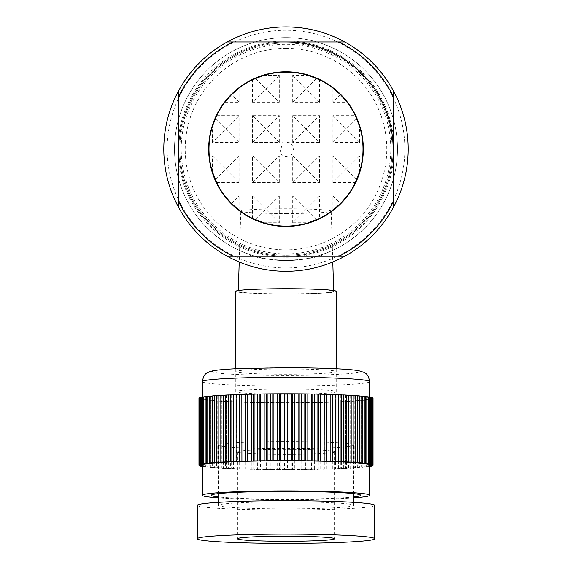 <?xml version="1.0" encoding="UTF-8"?>
<svg xmlns="http://www.w3.org/2000/svg" width="572" height="572" viewBox="0 0 572 572"><rect width="100%" height="100%" fill="white"/><g stroke="black" fill="none" stroke-linecap="round" stroke-linejoin="round"><path stroke-width="0.43" stroke-dasharray="2.86 2.15" d="M279.3 142.399L265.908 129.007L252.517 142.399L279.3 142.399L279.3 115.615L265.908 129.007L252.517 115.615L279.3 115.615M252.517 142.399L252.517 115.615M263.542 222.751L279.3 222.751L279.3 195.967L252.517 195.967L265.908 209.359L279.3 195.967M292.7 222.751L292.7 195.967L306.091 209.359L292.7 222.751L308.458 222.751M292.7 195.967L319.483 195.967L319.483 218.44M332.875 210.189L332.875 195.967L347.097 195.967M332.875 182.575L332.875 155.791L346.267 169.183L332.875 182.575L355.348 182.575M332.875 155.791L359.659 155.791L359.659 171.557M359.659 142.399L346.267 129.007L332.875 142.399L359.659 142.399L359.659 126.641M332.875 142.399L332.875 115.615L355.348 115.615M340.447 94.645L332.875 102.224L347.097 102.224M332.875 102.224L332.875 88.002M319.483 102.224L306.091 88.832L292.7 102.224L319.483 102.224L319.483 79.751M292.7 102.224L292.7 75.44L308.458 75.44M263.542 75.44L279.3 75.44L279.3 102.224L265.908 88.832L252.517 102.224L279.3 102.224M252.517 102.224L252.517 79.751M224.903 102.224L239.125 102.224L239.125 88.002M216.652 115.615L239.125 115.615L239.125 142.399L225.733 129.007L212.341 142.399L239.125 142.399M212.341 142.399L212.341 126.641M212.341 171.557L212.341 155.791L239.125 155.791L239.125 182.575L225.733 169.183L215.301 179.615M216.652 182.575L239.125 182.575M224.903 195.967L239.125 195.967L239.125 210.189M252.517 218.44L252.517 195.967M252.517 155.791L265.908 169.183L252.517 182.575L252.517 155.791L279.3 155.791L279.3 182.575L265.908 169.183L279.3 155.791M252.517 182.575L279.3 182.575M292.7 155.791L306.091 169.183L292.7 182.575L292.7 155.791L319.483 155.791L319.483 182.575L306.091 169.183L319.483 155.791M292.7 182.575L319.483 182.575M319.483 142.399L319.483 115.615L292.7 115.615L306.091 129.007L292.7 142.399L319.483 142.399L306.091 129.007L319.483 115.615M292.7 142.399L292.7 115.615M255.477 78.4L265.908 88.832L279.3 75.44M254.511 78.829A77.005 77.005 0 0 1 261.454 76.112M239.125 102.224L231.553 94.645M226.269 100.5A77.005 77.005 0 0 1 237.409 89.361M212.341 155.791L225.733 169.183L239.125 155.791M215.73 180.588A77.005 77.005 0 0 1 213.013 173.645M231.553 203.546L239.125 195.967M237.409 208.83A77.005 77.005 0 0 1 226.269 197.69M316.523 219.791L306.091 209.359L319.483 195.967M317.489 219.369A77.005 77.005 0 0 1 310.546 222.079M332.875 195.967L340.447 203.546M345.731 197.69A77.005 77.005 0 0 1 334.591 208.83M356.699 179.615L346.267 169.183L359.659 155.791M358.987 173.645A77.005 77.005 0 0 1 356.27 180.588M332.875 115.615L346.267 129.007L356.699 118.576M356.27 117.603A77.005 77.005 0 0 1 358.987 124.546M334.591 89.361A77.005 77.005 0 0 1 345.731 100.5M292.7 75.44L306.091 88.832L316.523 78.4M310.546 76.112A77.005 77.005 0 0 1 317.489 78.829M286 72.093A77.005 77.005 0 0 1 352.688 187.602A77.005 77.005 0 0 1 219.312 187.602A77.005 77.005 0 0 1 286 72.093M213.013 124.546A77.005 77.005 0 0 1 215.73 117.603M261.454 222.079A77.005 77.005 0 0 1 254.511 219.369M279.3 222.751L265.908 209.359L255.477 219.791M215.301 118.576L225.733 129.007L239.125 115.615M178.864 202.088L178.864 96.11M178.864 90.919L178.864 90.319M338.989 256.235L233.011 256.235M227.828 256.235L227.22 256.235M233.011 41.963L338.989 41.963M286 267.953A118.854 118.854 0 0 1 183.069 89.668A118.854 118.854 0 0 1 388.931 89.668A118.854 118.854 0 0 1 286 267.953M286 41.963A107.136 107.136 0 0 1 378.786 202.667A107.136 107.136 0 0 1 193.214 202.667A107.136 107.136 0 0 1 286 41.963A107.136 107.136 0 0 0 178.864 149.099A107.136 107.136 0 0 0 286 256.235A107.136 107.136 0 0 0 393.136 149.099M227.22 41.963A122.201 122.201 0 0 0 286 271.3A122.201 122.201 0 0 0 344.78 41.963M393.136 90.319L393.136 90.919M393.136 96.11L393.136 202.088M286 48.32A100.772 100.772 0 0 1 373.273 199.485A100.772 100.772 0 0 1 198.727 199.485A100.772 100.772 0 0 1 286 48.32M286 253.889A104.79 104.79 0 0 1 195.245 96.704A104.79 104.79 0 0 1 376.755 96.704A104.79 104.79 0 0 1 286 253.889M286 260.582A111.49 111.49 0 0 0 397.49 149.099A111.49 111.49 0 0 0 286 37.609A111.49 111.49 0 0 0 174.51 149.099A111.49 111.49 0 0 0 286 260.582M286 37.609A111.49 111.49 0 0 1 382.554 204.84A111.49 111.49 0 0 1 189.446 204.84A111.49 111.49 0 0 1 286 37.609M327.127 252.724L318.804 255.648C301.894 262.019 270.213 262.048 253.196 255.648L244.873 252.724C259.702 262.498 312.126 262.562 327.127 252.724M286 42.964A106.135 106.135 0 0 1 377.913 202.159A106.135 106.135 0 0 1 194.087 202.159A106.135 106.135 0 0 1 286 42.964A106.135 106.135 0 0 1 377.913 202.159A106.135 106.135 0 0 1 194.087 202.159A106.135 106.135 0 0 1 286 42.964M286 40.955A108.144 108.144 0 0 0 192.349 203.167A108.144 108.144 0 0 0 379.651 203.167A108.144 108.144 0 0 0 286 40.955M286 213.535A45.195 2.367 180 0 0 331.195 211.168A45.195 2.367 180 0 0 286 208.809A45.195 2.367 180 0 0 240.805 211.168A45.195 2.367 180 0 0 286 213.535M286 293.844A47.691 2.495 180 0 0 333.69 291.341A47.691 2.495 180 0 0 286 288.846A47.691 2.495 180 0 0 238.309 291.341A47.691 2.495 180 0 0 286 293.844M336.222 291.341A50.222 2.631 0 0 1 286 293.972A50.222 2.631 0 0 1 235.778 291.341M286 389.017A50.222 2.631 0 0 1 336.222 391.648A50.222 2.631 0 0 1 286 394.272A50.222 2.631 0 0 1 235.778 391.648A50.222 2.631 0 0 1 286 389.017M353.632 497.876A83.698 4.383 0 0 1 218.368 497.876M353.632 496.946A74.66 3.904 0 0 1 286 499.199A74.66 3.904 0 0 1 218.368 496.946M369.698 465.2A83.698 4.383 0 0 1 286 469.583A83.698 4.383 0 0 1 202.302 465.2M373.037 398.255L370.37 398.334L370.37 465.2M370.37 398.334L373.037 398.412L373.037 465.122M372.644 397.897L370.113 397.99L370.113 464.857M370.113 397.99L372.644 398.048M371.721 397.54L369.333 397.64L371.721 397.69M369.333 397.64L369.333 464.514M370.27 397.19L368.039 397.304L370.27 397.34M368.039 397.304L368.039 464.171M368.296 396.846L366.237 396.968L368.296 396.989M366.237 396.968L366.237 463.835M365.823 396.518L363.949 396.646L365.823 396.653M363.949 396.646L363.949 463.513M362.848 396.196L361.175 396.332L362.848 396.332M361.175 396.332L361.175 463.198M359.402 395.881L357.936 396.024L359.402 396.024M357.936 396.024L357.936 462.891M355.505 395.588L354.254 395.738L355.505 395.731M354.254 395.738L354.254 462.605M351.179 395.316L350.157 395.466L351.179 395.452M350.157 395.466L350.157 462.333M346.453 395.059L345.66 395.209L346.453 395.202M345.66 395.209L345.66 462.076M341.355 394.816L340.79 394.973L341.355 394.966M340.79 394.973L340.79 461.847M335.592 394.759L335.592 461.633M330.08 394.566L330.08 461.44M241.92 394.566L241.92 461.44M236.408 394.759L236.408 461.633M230.645 394.966L231.21 394.973L230.645 394.816M231.21 394.973L231.21 461.847M225.547 395.202L226.34 395.209L225.547 395.059M226.34 395.209L226.34 462.076M220.821 395.452L221.843 395.466L220.821 395.316M221.843 395.466L221.843 462.333M216.495 395.731L217.746 395.738L216.495 395.588M217.746 395.738L217.746 462.605M212.598 396.024L214.064 396.024L212.598 395.881M214.064 396.024L214.064 462.891M209.152 396.332L210.825 396.332L209.152 396.196M210.825 396.332L210.825 463.198M206.177 396.653L208.051 396.646L206.177 396.518M208.051 396.646L208.051 463.513M203.703 396.989L205.763 396.968L203.703 396.846M205.763 396.968L205.763 463.835M201.73 397.34L203.961 397.304L201.73 397.19M203.961 397.304L203.961 464.171M200.279 397.69L202.667 397.64L200.279 397.54M202.667 397.64L202.667 464.514M199.356 398.048L201.887 397.99L199.356 397.897M201.887 397.99L201.887 464.857M198.963 465.122L198.963 398.412L201.63 398.334L198.963 398.255M201.63 398.334L201.63 465.2M199.356 465.486L199.356 398.77L201.887 398.677L199.113 398.612A87.051 4.555 0 0 1 198.963 398.412M199.113 398.612L199.113 465.479M201.887 398.677L201.887 465.551M200.279 465.844L200.279 399.127L202.667 399.027L199.8 398.963A87.051 4.555 0 0 1 199.356 398.77M199.8 398.963L199.8 465.837M202.667 399.027L202.667 465.894L202.302 465.887L202.667 465.894M201.73 466.194L201.73 399.478L203.961 399.363L201.008 399.32A87.051 4.555 0 0 1 200.279 399.127M201.008 399.32L201.008 466.187M203.961 399.363L203.961 466.23L202.302 466.209M203.961 466.23L202.302 466.316M205.763 399.699L205.763 466.566L203.703 466.688L203.703 399.821L205.763 399.699L202.753 399.664A87.051 4.555 0 0 1 201.73 399.478M202.753 399.664L202.753 466.53A87.051 4.555 0 0 1 202.302 466.452M205.763 466.566L202.753 466.53M208.051 400.021L208.051 466.888L206.177 467.017L206.177 400.15L208.051 400.021L205.005 400A87.051 4.555 0 0 1 203.703 399.821M205.005 400L205.005 466.874A87.051 4.555 0 0 1 203.703 466.688M208.051 466.888L205.005 466.874M210.825 400.336L210.825 467.21L209.152 467.338L209.152 400.471L210.825 400.336L207.75 400.328A87.051 4.555 0 0 1 206.177 400.15M207.75 400.328L207.75 467.195A87.051 4.555 0 0 1 206.177 467.017M210.825 467.21L207.75 467.195M214.064 400.643L214.064 467.51L212.598 467.653L212.598 400.779L214.064 400.643L210.989 400.643A87.051 4.555 0 0 1 209.152 400.471M210.989 400.643L210.989 467.51A87.051 4.555 0 0 1 209.152 467.338M214.064 467.51L210.989 467.51M217.746 400.929L217.746 467.796L216.495 467.946L216.495 401.079L217.746 400.929L214.686 400.943A87.051 4.555 0 0 1 212.598 400.779M214.686 400.943L214.686 467.817A87.051 4.555 0 0 1 212.598 467.653M217.746 467.796L214.686 467.817M221.843 401.201L221.843 468.068L220.821 468.218L220.821 401.351L221.843 401.201L218.819 401.229A87.051 4.555 0 0 1 216.495 401.079M218.819 401.229L218.819 468.096A87.051 4.555 0 0 1 216.495 467.946M221.843 468.068L218.819 468.096M226.34 401.458L226.34 468.325L225.547 468.482L225.547 401.608L226.34 401.458L223.366 401.494A87.051 4.555 0 0 1 220.821 401.351M223.366 401.494L223.366 468.368A87.051 4.555 0 0 1 220.821 468.218M226.34 468.325L223.366 468.368M231.21 401.694L231.21 468.561L230.645 468.718L230.645 401.851L231.21 401.694L228.307 401.744A87.051 4.555 0 0 1 225.547 401.608M228.307 401.744L228.307 468.611A87.051 4.555 0 0 1 225.547 468.482M231.21 468.561L228.307 468.611M236.408 401.909L236.086 468.933L236.408 401.909L233.598 401.973A87.051 4.555 0 0 1 230.645 401.851M233.598 401.973L233.598 468.84A87.051 4.555 0 0 1 230.645 468.718M236.408 468.775L233.598 468.84M241.92 402.102L241.834 469.126L241.92 402.102L239.21 402.173A87.051 4.555 0 0 1 236.086 402.066M239.21 402.173L239.21 469.04A87.051 4.555 0 0 1 236.086 468.933M241.92 468.968L239.21 469.04M247.697 402.266L247.855 469.297L247.855 402.431L245.116 402.352A87.051 4.555 0 0 1 241.834 402.259M245.116 402.352L245.116 469.226A87.051 4.555 0 0 1 241.834 469.126M247.697 469.133L245.116 469.226M253.711 402.416L253.711 469.283L254.118 469.44L254.118 402.574L251.272 402.509A87.051 4.555 0 0 1 247.855 402.431M251.272 402.509L251.272 469.376A87.051 4.555 0 0 1 247.855 469.297M253.711 469.283L251.272 469.376M259.931 402.531L259.931 469.397L260.567 469.562L260.567 402.688L257.643 402.638A87.051 4.555 0 0 1 254.118 402.574M257.643 402.638L257.643 469.512A87.051 4.555 0 0 1 254.118 469.44M259.931 469.397L257.643 469.512M266.302 402.624L266.302 469.498L267.181 469.648L267.181 402.781L264.185 402.745A87.051 4.555 0 0 1 260.567 402.688M264.185 402.745L264.185 469.612A87.051 4.555 0 0 1 260.567 469.562M266.302 469.498L264.185 469.612M272.801 402.695L272.801 469.562L273.902 469.712L273.902 402.845L270.863 402.817A87.051 4.555 0 0 1 267.181 402.781M270.863 402.817L270.863 469.691A87.051 4.555 0 0 1 267.181 469.648M272.801 469.562L270.863 469.691M279.379 402.738L279.379 469.605L280.702 469.748L280.702 402.881L277.635 402.867A87.051 4.555 0 0 1 273.902 402.845M277.635 402.867L277.635 469.734A87.051 4.555 0 0 1 273.902 469.712M279.379 469.605L277.635 469.734M286 402.752L286 469.619L287.537 469.755L287.537 402.888L284.463 402.888A87.051 4.555 0 0 1 280.702 402.881M284.463 402.888L284.463 469.755A87.051 4.555 0 0 1 280.702 469.748M286 469.619L284.463 469.755M292.621 402.738L292.621 469.605L294.365 469.734L294.365 402.867L291.298 402.881A87.051 4.555 0 0 1 287.537 402.888M291.298 402.881L291.298 469.748A87.051 4.555 0 0 1 287.537 469.755M292.621 469.605L291.298 469.748M299.199 402.695L299.199 469.562L301.137 469.691L301.137 402.817L298.098 402.845A87.051 4.555 0 0 1 294.365 402.867M298.098 402.845L298.098 469.712A87.051 4.555 0 0 1 294.365 469.734M299.199 469.562L298.098 469.712M305.698 402.624L305.698 469.498L307.815 469.612L307.815 402.745L304.819 402.781A87.051 4.555 0 0 1 301.137 402.817M304.819 402.781L304.819 469.648A87.051 4.555 0 0 1 301.137 469.691M305.698 469.498L304.819 469.648M312.069 402.531L312.069 469.397L314.357 469.512L314.357 402.638L311.433 402.688A87.051 4.555 0 0 1 307.815 402.745M311.433 402.688L311.433 469.562A87.051 4.555 0 0 1 307.815 469.612M312.069 469.397L311.433 469.562M318.289 402.416L318.289 469.283L320.728 469.376L320.728 402.509L317.882 402.574A87.051 4.555 0 0 1 314.357 402.638M317.882 402.574L317.882 469.44A87.051 4.555 0 0 1 314.357 469.512M318.289 469.283L317.882 469.44M324.303 402.266L324.303 469.133L326.884 469.226L326.884 402.352L324.145 402.431A87.051 4.555 0 0 1 320.728 402.509M324.145 402.431L324.145 469.297A87.051 4.555 0 0 1 320.728 469.376M330.08 402.102L330.08 468.968L332.79 469.04L332.79 402.173L330.166 402.259A87.051 4.555 0 0 1 326.884 402.352M330.166 402.259L330.166 469.126A87.051 4.555 0 0 1 326.884 469.226M335.592 401.909L335.592 468.775L338.402 468.84L338.402 401.973L335.914 402.066A87.051 4.555 0 0 1 332.79 402.173M335.914 402.066L335.914 468.933A87.051 4.555 0 0 1 332.79 469.04M340.79 401.694L340.79 468.561L343.693 468.611L343.693 401.744L341.355 401.851A87.051 4.555 0 0 1 338.402 401.973M341.355 401.851L341.355 468.718A87.051 4.555 0 0 1 338.402 468.84M340.79 468.561L341.355 468.718M345.66 401.458L345.66 468.325L348.634 468.368L348.634 401.494L346.453 401.608A87.051 4.555 0 0 1 343.693 401.744M346.453 401.608L346.453 468.482A87.051 4.555 0 0 1 343.693 468.611M345.66 468.325L346.453 468.482M350.157 401.201L350.157 468.068L353.181 468.096L353.181 401.229L351.179 401.351A87.051 4.555 0 0 1 348.634 401.494M351.179 401.351L351.179 468.218A87.051 4.555 0 0 1 348.634 468.368M350.157 468.068L351.179 468.218M354.254 400.929L354.254 467.796L357.314 467.817L357.314 400.943L355.505 401.079A87.051 4.555 0 0 1 353.181 401.229M355.505 401.079L355.505 467.946A87.051 4.555 0 0 1 353.181 468.096M354.254 467.796L355.505 467.946M357.936 400.643L357.936 467.51L361.011 467.51L361.011 400.643L359.402 400.779A87.051 4.555 0 0 1 357.314 400.943M359.402 400.779L359.402 467.653A87.051 4.555 0 0 1 357.314 467.817M357.936 467.51L359.402 467.653M361.175 400.336L361.175 467.21L364.25 467.195L364.25 400.328L361.175 400.336L362.848 400.471A87.051 4.555 0 0 1 361.011 400.643M362.848 400.471L362.848 467.338A87.051 4.555 0 0 1 361.011 467.51M361.175 467.21L362.848 467.338M363.949 400.021L363.949 466.888L366.995 466.874L366.995 400L363.949 400.021L365.823 400.15A87.051 4.555 0 0 1 364.25 400.328M365.823 400.15L365.823 467.017A87.051 4.555 0 0 1 364.25 467.195M363.949 466.888L365.823 467.017M366.237 399.699L366.237 466.566L369.247 466.53L369.247 399.664L366.237 399.699L368.296 399.821A87.051 4.555 0 0 1 366.995 400M368.296 399.821L368.296 466.688A87.051 4.555 0 0 1 366.995 466.874M366.237 466.566L368.296 466.688M370.992 466.187L370.992 399.32L368.039 399.363L370.27 399.478A87.051 4.555 0 0 1 369.247 399.664M370.27 399.478L370.27 466.194M369.698 466.452A87.051 4.555 0 0 1 369.247 466.53M368.039 399.363L368.039 466.23L369.698 466.316M368.039 466.23L369.698 466.209M372.2 465.837L372.2 398.963L369.333 399.027L371.721 399.127A87.051 4.555 0 0 1 370.992 399.32M371.721 399.127L371.721 465.844M369.333 399.027L369.333 465.894L369.698 465.908L369.333 465.894M372.887 465.479L372.887 398.612L370.113 398.677L372.644 398.77A87.051 4.555 0 0 1 372.2 398.963M372.644 398.77L372.644 465.486M370.113 398.677L370.113 465.551M286 393.951A83.698 4.383 0 0 1 369.698 398.334A83.698 4.383 0 0 1 286 402.717A83.698 4.383 0 0 1 202.302 398.334A83.698 4.383 0 0 1 286 393.951M286 368.954A50.222 2.631 0 0 1 329.493 372.901A50.222 2.631 0 0 1 242.507 372.901A50.222 2.631 0 0 1 286 368.954M348.984 443.851A67.632 3.539 180 0 0 273.466 441.663A67.632 3.539 180 0 0 218.368 445.138A67.632 3.539 180 0 0 286 448.684A67.632 3.539 180 0 0 353.632 445.138A67.632 3.539 180 0 0 348.984 443.851M348.984 504.032A67.632 3.539 180 0 0 273.466 501.844A67.632 3.539 180 0 0 218.368 505.319A67.632 3.539 180 0 0 286 508.865A67.632 3.539 180 0 0 353.632 505.319A67.632 3.539 180 0 0 348.984 504.032M197.276 505.319A88.724 4.64 180 0 0 286 509.967A88.724 4.64 180 0 0 374.724 505.319M331.209 450.9A48.549 2.538 180 0 0 277.005 449.335A48.549 2.538 180 0 0 237.452 451.83A48.549 2.538 180 0 0 286 454.368A48.549 2.538 180 0 0 334.548 451.83A48.549 2.538 180 0 0 331.209 450.9M286 367.732A73.659 3.854 0 0 1 349.785 373.516A73.659 3.854 0 0 1 222.215 373.516A73.659 3.854 0 0 1 286 367.732M369.698 381.617A83.698 4.383 0 0 1 286 386A83.698 4.383 0 0 1 202.302 381.617M286 156.964L291.734 154.483L293.808 148.112L290.819 142.878L282.875 141.877L279.637 153.718L286 156.964M240.783 211.84L239.218 261.99M238.331 290.519L238.309 291.341M331.217 211.84L332.782 261.99M333.669 290.519L333.69 291.341M235.778 368.74L235.778 391.648M336.222 368.74L336.222 391.648M369.698 398.334L369.698 397.082M202.302 398.334L202.302 397.082M353.632 505.319L353.632 502.316M353.632 493.636L353.632 445.138M218.368 505.319L218.368 502.316M218.368 493.636L218.368 445.138M237.452 451.83L237.452 538.76M334.548 451.83L334.548 538.76"/><path stroke-width="0.86" d="M358.987 124.546A77.005 77.005 0 0 1 359.659 171.557L355.348 182.575A77.005 77.005 0 0 1 347.097 195.967L340.447 203.546L332.875 210.189A77.005 77.005 0 0 1 319.483 218.44L308.458 222.751A77.005 77.005 0 0 1 261.454 222.079M317.489 78.829A77.005 77.005 0 0 1 332.875 88.002L340.447 94.645L347.097 102.224A77.005 77.005 0 0 1 355.348 115.615L359.659 126.641M261.454 76.112A77.005 77.005 0 0 1 308.458 75.44L319.483 79.751M263.542 75.44L252.517 79.751A77.005 77.005 0 0 0 239.125 88.002L231.553 94.645L224.903 102.224A77.005 77.005 0 0 0 216.652 115.615L212.341 126.641A77.005 77.005 0 0 1 213.013 124.546M226.269 197.69A77.005 77.005 0 0 1 216.652 182.575L212.341 171.557A77.005 77.005 0 0 1 212.341 126.641M254.511 219.369A77.005 77.005 0 0 1 239.125 210.189L231.553 203.546L224.903 195.967M252.517 79.751A77.005 77.005 0 0 1 254.511 78.829M224.903 102.224A77.005 77.005 0 0 1 226.269 100.5M237.409 89.361A77.005 77.005 0 0 1 239.125 88.002M216.652 182.575A77.005 77.005 0 0 1 215.73 180.588M213.013 173.645A77.005 77.005 0 0 1 212.341 171.557M239.125 210.189A77.005 77.005 0 0 1 237.409 208.83M319.483 218.44A77.005 77.005 0 0 1 317.489 219.369M310.546 222.079A77.005 77.005 0 0 1 308.458 222.751M347.097 195.967A77.005 77.005 0 0 1 345.731 197.69M334.591 208.83A77.005 77.005 0 0 1 332.875 210.189M359.659 171.557A77.005 77.005 0 0 1 358.987 173.645M356.27 180.588A77.005 77.005 0 0 1 355.348 182.575M355.348 115.615A77.005 77.005 0 0 1 356.27 117.603M332.875 88.002A77.005 77.005 0 0 1 334.591 89.361M345.731 100.5A77.005 77.005 0 0 1 347.097 102.224M308.458 75.44A77.005 77.005 0 0 1 310.546 76.112M215.73 117.603A77.005 77.005 0 0 1 216.652 115.615M252.517 218.44L263.542 222.751M227.828 256.235L233.011 256.235A119.527 119.527 0 0 1 178.864 202.088L178.864 207.879A122.201 122.201 0 0 1 344.78 41.963A122.201 122.201 0 0 0 227.22 41.963L344.78 41.963A122.201 122.201 0 0 1 393.136 90.319L393.136 207.879A122.201 122.201 0 0 1 344.78 256.235L227.22 256.235A122.201 122.201 0 0 1 178.864 207.879L178.864 90.919M178.864 96.11L178.864 90.319A122.201 122.201 0 0 1 227.22 41.963L233.011 41.963A119.527 119.527 0 0 0 178.864 96.11M286 71.757A77.342 77.342 0 0 1 352.974 187.766A77.342 77.342 0 0 1 219.026 187.766A77.342 77.342 0 0 1 286 71.757M393.136 90.919L393.136 96.11A119.527 119.527 0 0 0 338.989 41.963L344.78 41.963A122.201 122.201 0 0 1 393.136 207.879L393.136 202.088A119.527 119.527 0 0 1 338.989 256.235L344.78 256.235A122.201 122.201 0 0 1 227.22 256.235M286 41.963A107.136 107.136 0 0 1 393.136 149.099M235.778 368.74L235.778 291.341A50.222 2.631 0 0 1 286 288.717A50.222 2.631 0 0 1 336.222 291.341L336.222 368.74M218.368 497.876A83.698 4.383 0 0 1 202.302 495.295A83.698 4.383 0 0 1 286 490.912A83.698 4.383 0 0 1 369.698 495.295A83.698 4.383 0 0 1 353.632 497.876M218.368 496.946A74.66 3.904 0 0 1 286 491.384A74.66 3.904 0 0 1 353.632 496.946M202.302 495.295L202.302 465.2A83.698 4.383 0 0 1 286 460.817A83.698 4.383 0 0 1 369.698 465.2L369.698 495.295M372.644 398.048L372.887 464.922A87.051 4.555 0 0 1 373.037 465.122L370.37 465.2L373.037 465.279A87.051 4.555 0 0 1 372.887 465.479L370.113 465.551L372.644 465.637A87.051 4.555 0 0 1 372.2 465.837L369.698 465.887L371.721 465.994A87.051 4.555 0 0 1 370.992 466.187L369.698 466.209M372.887 398.055A87.051 4.555 0 0 1 373.037 398.255L373.037 465.279M371.721 397.69L372.2 397.697L372.2 464.571A87.051 4.555 0 0 1 372.644 464.764L370.113 464.857L372.887 464.922M372.644 464.764L372.644 397.897A87.051 4.555 0 0 0 372.2 397.697M370.27 397.34L370.992 397.347L370.992 464.214A87.051 4.555 0 0 1 371.721 464.407L369.333 464.514L372.2 464.571M371.721 464.407L371.721 397.54A87.051 4.555 0 0 0 370.992 397.347M368.296 396.989L369.247 397.004L369.247 463.871A87.051 4.555 0 0 1 370.27 464.056L368.039 464.171L370.992 464.214M370.27 464.056L370.27 397.19A87.051 4.555 0 0 0 369.247 397.004M365.823 396.653L366.995 396.668L366.995 463.534A87.051 4.555 0 0 1 368.296 463.72L366.237 463.835L369.247 463.871M368.296 463.72L368.296 396.846A87.051 4.555 0 0 0 366.995 396.668M362.848 396.332L364.25 396.339L364.25 463.206A87.051 4.555 0 0 1 365.823 463.384L363.949 463.513L366.995 463.534M365.823 463.384L365.823 396.518A87.051 4.555 0 0 0 364.25 396.339M359.402 396.024L361.011 396.024L361.011 462.891A87.051 4.555 0 0 1 362.848 463.063L364.25 463.206M362.848 463.063L362.848 396.196A87.051 4.555 0 0 0 361.011 396.024M355.505 395.731L357.314 395.724L357.314 462.591A87.051 4.555 0 0 1 359.402 462.755L361.011 462.891M359.402 462.755L359.402 395.881A87.051 4.555 0 0 0 357.314 395.724M351.179 395.452L353.181 395.438L353.181 462.305A87.051 4.555 0 0 1 355.505 462.462L357.314 462.591M355.505 462.462L355.505 395.588A87.051 4.555 0 0 0 353.181 395.438M346.453 395.202L348.634 395.166L348.634 462.04A87.051 4.555 0 0 1 351.179 462.183L353.181 462.305M351.179 462.183L351.179 395.316A87.051 4.555 0 0 0 348.634 395.166M341.355 394.966L343.693 394.923L343.693 461.79A87.051 4.555 0 0 1 346.453 461.926L348.634 462.04M346.453 461.926L346.453 395.059A87.051 4.555 0 0 0 343.693 394.923M335.914 394.752L338.402 394.694L338.402 461.561A87.051 4.555 0 0 1 341.355 461.683L343.693 461.79M341.355 461.683L341.355 394.816A87.051 4.555 0 0 0 338.402 394.694M330.166 394.566L332.79 394.494L332.79 461.361A87.051 4.555 0 0 1 335.914 461.468L338.402 461.561M335.914 461.468L335.914 394.601A87.051 4.555 0 0 0 332.79 394.494M324.303 394.401L324.145 461.103L324.145 394.237L326.884 394.308L326.884 461.182A87.051 4.555 0 0 1 330.166 461.275L332.79 461.361M330.166 461.275L330.166 394.408A87.051 4.555 0 0 0 326.884 394.308M324.303 461.268L326.884 461.182M318.289 394.251L318.289 461.125L317.882 460.961L317.882 394.094L320.728 394.158A87.051 4.555 0 0 1 324.145 394.237M320.728 394.158L320.728 461.025A87.051 4.555 0 0 1 324.145 461.103M318.289 461.125L320.728 461.025M312.069 394.137L312.069 461.003L311.433 460.846L311.433 393.979L314.357 394.029A87.051 4.555 0 0 1 317.882 394.094M314.357 394.029L314.357 460.896A87.051 4.555 0 0 1 317.882 460.961M312.069 461.003L314.357 460.896M305.698 394.036L305.698 460.91L304.819 460.753L304.819 393.886L307.815 393.922A87.051 4.555 0 0 1 311.433 393.979M307.815 393.922L307.815 460.789A87.051 4.555 0 0 1 311.433 460.846M305.698 460.91L307.815 460.789M299.199 393.972L299.199 460.839L298.098 460.689L298.098 393.822L301.137 393.843A87.051 4.555 0 0 1 304.819 393.886M301.137 393.843L301.137 460.717A87.051 4.555 0 0 1 304.819 460.753M299.199 460.839L301.137 460.717M292.621 393.929L292.621 460.803L291.298 460.653L291.298 393.786L294.365 393.801A87.051 4.555 0 0 1 298.098 393.822M294.365 393.801L294.365 460.667A87.051 4.555 0 0 1 298.098 460.689M292.621 460.803L294.365 460.667M286 393.915L286 460.789L284.463 460.646L284.463 393.779L287.537 393.779A87.051 4.555 0 0 1 291.298 393.786M287.537 393.779L287.537 460.646A87.051 4.555 0 0 1 291.298 460.653M286 460.789L287.537 460.646M279.379 393.929L279.379 460.803L277.635 460.667L277.635 393.801L280.702 393.786A87.051 4.555 0 0 1 284.463 393.779M280.702 393.786L280.702 460.653A87.051 4.555 0 0 1 284.463 460.646M279.379 460.803L280.702 460.653M272.801 393.972L272.801 460.839L270.863 460.717L270.863 393.843L273.902 393.822A87.051 4.555 0 0 1 277.635 393.801M273.902 393.822L273.902 460.689A87.051 4.555 0 0 1 277.635 460.667M272.801 460.839L273.902 460.689M266.302 394.036L266.302 460.91L264.185 460.789L264.185 393.922L267.181 393.886A87.051 4.555 0 0 1 270.863 393.843M267.181 393.886L267.181 460.753A87.051 4.555 0 0 1 270.863 460.717M266.302 460.91L267.181 460.753M259.931 394.137L259.931 461.003L257.643 460.896L257.643 394.029L260.567 393.979A87.051 4.555 0 0 1 264.185 393.922M260.567 393.979L260.567 460.846A87.051 4.555 0 0 1 264.185 460.789M259.931 461.003L260.567 460.846M253.711 394.251L253.711 461.125L251.272 461.025L251.272 394.158L254.118 394.094A87.051 4.555 0 0 1 257.643 394.029M254.118 394.094L254.118 460.961A87.051 4.555 0 0 1 257.643 460.896M253.711 461.125L254.118 460.961M247.697 394.401L247.697 461.268L245.116 461.182L245.116 394.308L247.855 394.237A87.051 4.555 0 0 1 251.272 394.158M247.855 394.237L247.855 461.103A87.051 4.555 0 0 1 251.272 461.025M239.21 461.361L239.21 394.494A87.051 4.555 0 0 0 236.086 394.601L236.086 461.468A87.051 4.555 0 0 1 239.21 461.361L241.92 461.44L241.834 394.408A87.051 4.555 0 0 1 245.116 394.308M241.834 461.275A87.051 4.555 0 0 1 245.116 461.182M239.21 394.494L241.834 394.566M233.598 461.561L233.598 394.694A87.051 4.555 0 0 0 230.645 394.816L230.645 461.683A87.051 4.555 0 0 1 233.598 461.561L236.086 461.468M233.598 394.694L236.086 394.752M228.307 461.79L228.307 394.923A87.051 4.555 0 0 0 225.547 395.059L225.547 461.926A87.051 4.555 0 0 1 228.307 461.79L230.645 461.683M228.307 394.923L230.645 394.966M223.366 462.04L223.366 395.166A87.051 4.555 0 0 0 220.821 395.316L220.821 462.183A87.051 4.555 0 0 1 223.366 462.04L225.547 461.926M223.366 395.166L225.547 395.202M218.819 462.305L218.819 395.438A87.051 4.555 0 0 0 216.495 395.588L216.495 462.462A87.051 4.555 0 0 1 218.819 462.305L220.821 462.183M218.819 395.438L220.821 395.452M214.686 462.591L214.686 395.724A87.051 4.555 0 0 0 212.598 395.881L212.598 462.755A87.051 4.555 0 0 1 214.686 462.591L216.495 462.462M214.686 395.724L216.495 395.731M210.989 462.891L210.989 396.024A87.051 4.555 0 0 0 209.152 396.196L209.152 463.063A87.051 4.555 0 0 1 210.989 462.891L212.598 462.755M210.989 396.024L212.598 396.024M207.75 463.206L207.75 396.339A87.051 4.555 0 0 0 206.177 396.518L206.177 463.384A87.051 4.555 0 0 1 207.75 463.206L209.152 463.063M207.75 396.339L209.152 396.332M205.005 463.534L205.005 396.668A87.051 4.555 0 0 0 203.703 396.846L203.703 463.72A87.051 4.555 0 0 1 205.005 463.534L208.051 463.513L206.177 463.384M205.005 396.668L206.177 396.653M202.753 463.871L202.753 397.004A87.051 4.555 0 0 0 201.73 397.19L201.73 464.056A87.051 4.555 0 0 1 202.753 463.871L205.763 463.835L203.703 463.72M202.753 397.004L203.703 396.989M201.008 464.214L201.008 397.347A87.051 4.555 0 0 0 200.279 397.54L200.279 464.407A87.051 4.555 0 0 1 201.008 464.214L203.961 464.171L201.73 464.056M201.008 397.347L201.73 397.34M199.8 464.571L199.8 397.697A87.051 4.555 0 0 0 199.356 397.897L199.356 464.764A87.051 4.555 0 0 1 199.8 464.571L202.667 464.514L200.279 464.407M199.8 397.697L200.279 397.69M199.113 464.922L199.113 398.055A87.051 4.555 0 0 0 198.963 398.255L198.963 465.122A87.051 4.555 0 0 1 199.113 464.922L201.887 464.857L199.356 464.764M201.63 465.2L198.963 465.122L201.63 465.2M202.302 466.209L201.008 466.187A87.051 4.555 0 0 1 200.279 465.994L202.302 465.908L199.8 465.837A87.051 4.555 0 0 1 199.356 465.637L201.887 465.551L199.113 465.479A87.051 4.555 0 0 1 198.963 465.279M202.302 466.316L201.73 466.194M202.302 466.452A87.051 4.555 0 0 1 201.73 466.344M370.27 466.194L370.27 466.344A87.051 4.555 0 0 1 369.698 466.452M369.698 466.316L370.27 466.344M374.724 538.76L374.724 505.319A88.724 4.64 180 0 0 368.625 503.632A88.724 4.64 180 0 0 269.555 500.757A88.724 4.64 180 0 0 197.276 505.319L197.276 538.76A88.724 4.64 180 0 0 286 543.4A88.724 4.64 180 0 0 374.724 538.76A88.724 4.64 180 0 0 368.625 537.065A88.724 4.64 180 0 0 269.555 534.191A88.724 4.64 180 0 0 197.276 538.76M331.209 537.83A48.549 2.538 180 0 0 277.005 536.257A48.549 2.538 180 0 0 237.452 538.76A48.549 2.538 180 0 0 286 541.298A48.549 2.538 180 0 0 334.548 538.76A48.549 2.538 180 0 0 331.209 537.83M286 377.234A83.698 4.383 0 0 1 369.698 381.617C367.846 372.193 364.464 373.352 364.049 372.386L358.83 370.713C354.433 369.927 347.483 369.297 337.988 368.826C323.359 368.103 306.027 367.732 286 367.717L242.113 368.468C228.285 368.976 218.575 369.741 212.977 370.749L208.923 371.922C207.164 373.444 204.19 372.236 202.302 381.617A83.698 4.383 0 0 1 286 377.234M240.791 211.433L240.783 211.84M239.218 261.99L238.331 290.519M331.209 211.433L331.217 211.84M332.782 261.99L333.669 290.519M369.698 397.082L369.698 381.617M202.302 397.082L202.302 381.617M353.632 502.316L353.632 493.636M218.368 502.316L218.368 493.636"/></g></svg>
